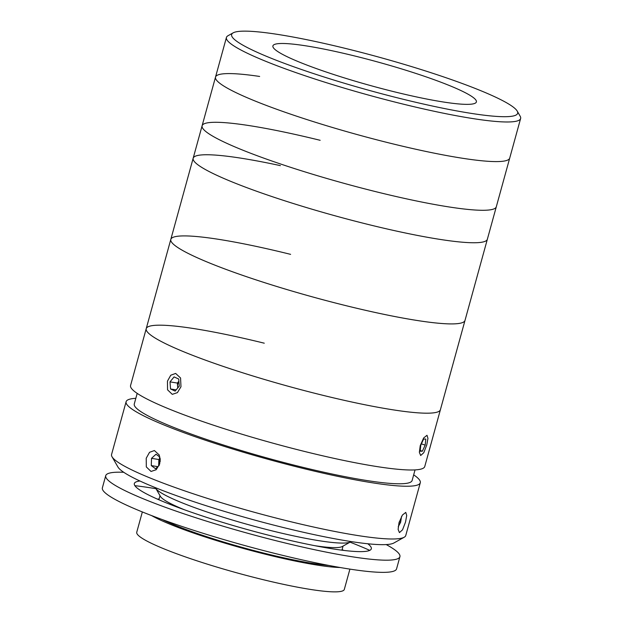 <?xml version="1.0" encoding="UTF-8"?>
<svg xmlns="http://www.w3.org/2000/svg" width="623" height="623" viewBox="0 0 623 623"><rect width="100%" height="100%" fill="white"/><g stroke="black" fill="none" stroke-linecap="round" stroke-linejoin="round"><path stroke-width="0.93" d="M346.404 48.656A148.336 17.319 15.4 0 0 233.166 32.84A148.336 17.319 15.4 0 0 402.886 99.189A148.336 17.319 15.4 0 0 517.207 111.081A148.336 17.319 15.4 0 0 346.404 48.656M517.207 111.081L520.158 116.197A152.573 17.818 -164.6 0 1 520.626 118.502A152.573 17.818 -164.6 0 1 402.575 103.971A152.573 17.818 -164.6 0 1 226.429 37.466A152.573 17.818 -164.6 0 1 228.01 35.729L233.166 32.84M259.651 76.45A152.573 17.818 15.4 0 0 215.519 77.073A152.573 17.818 15.4 0 0 391.665 143.578A152.573 17.818 15.4 0 0 509.715 158.102L520.626 118.502M394.733 91.9A105.528 12.32 15.4 0 0 476.385 101.946A105.528 12.32 15.4 0 0 354.557 55.945A105.528 12.32 15.4 0 0 272.905 45.9A105.528 12.32 15.4 0 0 394.733 91.9M280.397 165.632A152.573 17.818 15.4 0 0 193.169 158.234A152.573 17.818 15.4 0 0 369.307 224.739A152.573 17.818 15.4 0 0 487.357 239.263L509.715 158.102A152.573 17.818 15.4 0 1 391.665 143.578A152.573 17.818 15.4 0 1 215.519 77.073L226.429 37.466M320.16 140.3A152.573 17.818 15.4 0 0 202.109 125.768A152.573 17.818 15.4 0 0 378.247 192.273A152.573 17.818 15.4 0 0 496.297 206.805A152.573 17.818 15.4 0 1 378.247 192.273A152.573 17.818 15.4 0 1 202.109 125.768L215.519 77.073M137.185 393.378L134.272 403.969A144.1 16.829 15.4 0 0 300.629 466.775A144.1 16.829 15.4 0 0 412.122 480.497L415.035 469.913M167.455 381.136L170.772 375.21L175.639 373.434L180.569 377.99L180.974 386.727L177.43 392.622L172.275 394.351L167.556 389.819L167.455 381.136M264.269 343.195A152.573 17.818 15.4 0 0 146.218 328.671L130.573 385.481A152.573 17.818 15.4 0 0 306.711 451.987A152.573 17.818 15.4 0 0 424.761 466.518L487.357 239.263A152.573 17.818 15.4 0 1 400.13 231.873A152.573 17.818 15.4 0 1 193.169 158.234L202.109 125.768M146.218 328.671A152.573 17.818 15.4 0 0 322.364 395.177A152.573 17.818 15.4 0 0 440.414 409.7A152.573 17.818 15.4 0 1 320.611 394.741A152.573 17.818 15.4 0 1 146.218 328.671L170.811 239.396A152.573 17.818 15.4 0 0 377.772 313.034A152.573 17.818 15.4 0 0 464.999 320.424A152.573 17.818 15.4 0 1 345.204 305.465A152.573 17.818 15.4 0 1 170.811 239.396L193.169 158.234M420.245 445.624L423.632 437.977L427.012 435.29L427.946 438.374L426.771 444.962L423.765 452.726L420.665 455.506L419.357 452.314L420.245 445.624M146.218 458.24L149.536 452.306L154.403 450.538L159.332 455.094L159.737 463.831L156.194 469.726L151.031 471.455L146.312 466.923L146.218 458.24M135.83 398.323A152.573 17.818 15.4 0 0 126.103 401.718L111.572 454.471A152.573 17.818 15.4 0 0 112.031 456.768A152.573 17.818 15.4 0 0 287.709 520.976A152.573 17.818 15.4 0 0 404.187 537.244A152.573 17.818 15.4 0 0 405.76 535.5L420.291 482.747A152.573 17.818 15.4 0 0 413.672 474.851M126.103 401.718A152.573 17.818 15.4 0 0 302.241 468.223A152.573 17.818 15.4 0 0 420.291 482.747M399.008 522.728L402.388 515.073L405.775 512.394L406.71 515.478L405.534 522.066L402.528 529.83L399.429 532.61L398.12 529.418L399.008 522.728M404.187 537.244L393.861 543.007A144.1 16.829 -164.6 0 1 283.862 527.65A144.1 16.829 -164.6 0 1 117.942 467.009L112.031 456.768M184.322 509.731A94.937 11.082 -164.6 0 1 161.933 498.143A94.937 11.082 -164.6 0 1 160.469 496.461L155.742 488.268A101.713 11.876 -164.6 0 1 155.477 487.692M351.029 541.558A101.713 11.876 -164.6 0 1 350.508 541.917A101.713 11.876 -164.6 0 1 255.882 526.708A101.713 11.876 -164.6 0 1 157.315 490.075A101.713 11.876 -164.6 0 1 155.742 488.268M340.111 567.506A107.647 12.569 -164.6 0 1 243.897 548.59A107.647 12.569 -164.6 0 1 151.568 515.579M349.908 569.118L344.317 589.413A107.647 12.569 -164.6 0 1 249.169 576.15A107.647 12.569 -164.6 0 1 138.734 535.764A107.647 12.569 -164.6 0 1 136.749 532.237L142.34 511.942M350.508 541.917L342.253 546.535A94.937 11.082 -164.6 0 1 314.973 545.717M386.198 544.572A152.573 17.818 -164.6 0 1 397.1 551.698A152.573 17.818 -164.6 0 1 399.919 556.697A152.573 17.818 -164.6 0 1 265.063 537.914A152.573 17.818 -164.6 0 1 108.55 480.668A152.573 17.818 -164.6 0 1 105.731 475.668A152.573 17.818 -164.6 0 1 123.728 472.281M399.919 556.697L396.571 568.877A152.573 17.818 -164.6 0 1 261.715 550.086A152.573 17.818 -164.6 0 1 105.194 492.848A152.573 17.818 -164.6 0 1 102.374 487.84L105.731 475.668M328.897 565.466A101.713 11.876 -164.6 0 1 162.253 519.559M157.401 499.116A101.713 11.876 -164.6 0 1 159.075 499.039M342.128 549.455A101.713 11.876 -164.6 0 1 343.53 550.382M134.872 485.667A152.573 17.818 -164.6 0 1 156.007 488.72M350.056 542.174A152.573 17.818 -164.6 0 1 369.766 550.366M367.811 543.77A122.91 14.352 -164.6 0 1 369.05 544.79A122.91 14.352 -164.6 0 1 276.223 537.119A122.91 14.352 -164.6 0 1 136.601 487.575A122.91 14.352 -164.6 0 1 139.934 481.003M160.181 458.575A6.347 4.322 -80.9 0 0 158.764 463.154A6.347 4.322 -80.9 0 0 159.029 465.56M159.955 457.142L156.015 454.229L151.521 458.341L151.28 465.599L155.54 468.745L159.2 465.404M160.158 458.357L158.881 459.525L151.521 458.341M158.881 459.525L158.67 465.879M157.829 466.65L151.28 465.599M160.127 461.9L160.22 459.026M398.214 526.817L400.612 522.308L401.562 516.428M399.25 521.879L400.612 522.308M178.887 381.307A6.347 4.322 -80.9 0 0 177.625 386.603A6.347 4.322 -80.9 0 0 177.82 387.856M178.715 379.033L174.097 376.907L170.001 381.876L170.531 388.97L175.149 391.096L179.245 386.128L178.715 379.033M178.879 381.214L177.36 383.059L170.001 381.876M176.153 389.873L170.531 388.97M177.36 383.059L177.726 387.965M423.617 439.067L420.79 445.172L420.159 451.239L422.363 451.2L425.198 445.095L425.82 439.036L423.617 439.067M421.374 443.903L425.198 445.095M420.237 450.53L422.363 451.2M290.614 254.355A152.573 17.818 15.4 0 0 170.811 239.396M160.01 495.659L158.881 499.763M343.063 546.083L341.934 550.179"/></g></svg>
